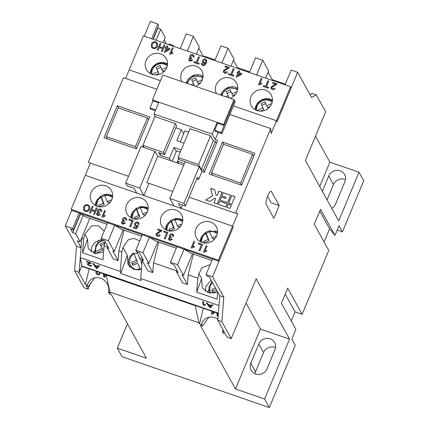 <?xml version="1.0" encoding="UTF-8"?>
<svg xmlns="http://www.w3.org/2000/svg" width="429" height="429" viewBox="0 0 429 429"><rect width="100%" height="100%" fill="white"/><g stroke="black" fill="none" stroke-linecap="round" stroke-linejoin="round"><path stroke-width="0.64" d="M204.73 243.055L203.614 241.388L208.167 239.43L205.432 232.411L201.78 236.567L200.67 241.892M170.018 231.065L168.903 229.397L173.455 227.445L170.715 220.42L167.063 224.576L165.953 229.901M135.382 219.106L134.266 217.439L138.819 215.481L136.084 208.456L132.432 212.618L131.322 217.937M99.86 206.837L98.745 205.169L103.298 203.212L100.558 196.187L96.906 200.348L95.801 205.668M254.971 373.739A8.87 8.333 151.1 0 1 255.534 371.734L263.513 352.568A8.87 8.333 151.1 0 1 274.925 347.377A8.87 8.333 151.1 0 1 275.541 347.619M274.978 349.619A8.87 8.333 -28.9 0 0 274.657 342.54A8.87 8.333 -28.9 0 0 270.211 338.84A8.87 8.333 -28.9 0 0 258.794 344.031L250.82 363.197A8.87 8.333 -28.9 0 0 251.142 370.281A8.87 8.333 -28.9 0 0 259.298 374.415A8.87 8.333 -28.9 0 0 267.004 368.784L274.978 349.619M327.086 199.844L333.451 184.55A8.87 8.333 151.1 0 1 344.868 179.36A8.87 8.333 151.1 0 1 345.484 179.601M331.773 208.333A8.87 8.333 -28.9 0 0 335.612 203.963L344.921 181.601A8.87 8.333 -28.9 0 0 344.594 174.517A8.87 8.333 -28.9 0 0 340.154 170.822A8.87 8.333 -28.9 0 0 328.737 176.013L322.372 191.307M146.026 60.548A11.358 10.666 -28.9 0 0 146.439 69.616A11.358 10.666 -28.9 0 0 156.88 74.909A11.358 10.666 -28.9 0 0 166.742 67.707A11.358 10.666 -28.9 0 0 166.323 58.639A11.358 10.666 -28.9 0 0 155.888 53.352A11.358 10.666 -28.9 0 0 146.026 60.548M167.573 63.937A11.358 10.666 -28.9 0 0 151.094 69.729A11.358 10.666 -28.9 0 0 150.257 73.498M195.672 86.385A11.358 10.666 -28.9 0 0 202.263 79.976A11.358 10.666 -28.9 0 0 201.844 70.908A11.358 10.666 -28.9 0 0 191.409 65.621A11.358 10.666 -28.9 0 0 181.547 72.817A11.358 10.666 -28.9 0 0 181.81 81.601M203.094 76.206A11.358 10.666 -28.9 0 0 186.615 81.998A11.358 10.666 -28.9 0 0 186.218 83.119M230.309 98.348A11.358 10.666 -28.9 0 0 236.899 91.935A11.358 10.666 -28.9 0 0 236.481 82.867A11.358 10.666 -28.9 0 0 226.045 77.579A11.358 10.666 -28.9 0 0 216.184 84.781A11.358 10.666 -28.9 0 0 216.447 93.56M237.73 88.165A11.358 10.666 -28.9 0 0 221.251 93.956A11.358 10.666 -28.9 0 0 220.849 95.082M250.895 96.772A11.358 10.666 -28.9 0 0 251.314 105.834A11.358 10.666 -28.9 0 0 261.749 111.127A11.358 10.666 -28.9 0 0 271.611 103.925A11.358 10.666 -28.9 0 0 271.192 94.857A11.358 10.666 -28.9 0 0 260.757 89.57A11.358 10.666 -28.9 0 0 250.895 96.772M272.442 100.155A11.358 10.666 -28.9 0 0 255.963 105.947A11.358 10.666 -28.9 0 0 255.132 109.717M195.452 305.067L195.206 305.668L198.933 322.785L109.921 292.042L106.194 274.925L106.44 274.324L195.485 305.228A3.55 0.928 109.1 0 0 195.576 305.502A3.55 0.928 109.1 0 0 195.747 305.663L218.361 313.476M141.484 269.085L133.853 269.519L128.003 264.666L127.343 255.287L120.737 273.509L120.351 271.45L80.298 257.614L81.875 265.991A3.55 0.928 109.1 0 0 81.966 266.264A3.55 0.928 109.1 0 0 82.132 266.425L106.263 274.758M217.653 291.918L217.079 299.206L196.686 292.165L201.619 278.555L202.279 287.934L209.164 293.071L217.401 291.457M211.181 280.191L205.904 286.315L205.207 291.286M195.983 228.695A11.358 10.666 -28.9 0 0 196.396 237.763A11.358 10.666 -28.9 0 0 206.837 243.05A11.358 10.666 -28.9 0 0 216.699 235.848A11.358 10.666 -28.9 0 0 216.28 226.78A11.358 10.666 -28.9 0 0 205.845 221.493A11.358 10.666 -28.9 0 0 195.983 228.695M202.418 235.462A11.358 10.666 -28.9 0 0 201.051 237.87A11.358 10.666 -28.9 0 0 200.214 241.64M107.507 246.986L104.086 245.806L102.981 259.802L82.588 252.761L87.521 239.151L88.181 248.525L95.286 253.705L103.609 251.844M101.807 239.382L94.889 242.364L91.806 246.911L91.109 251.882M91.109 192.476A11.358 10.666 -28.9 0 0 91.527 201.539A11.358 10.666 -28.9 0 0 101.963 206.832A11.358 10.666 -28.9 0 0 111.824 199.63A11.358 10.666 -28.9 0 0 111.406 190.562A11.358 10.666 -28.9 0 0 100.971 185.274A11.358 10.666 -28.9 0 0 91.109 192.476M97.544 199.244A11.358 10.666 -28.9 0 0 96.176 201.651A11.358 10.666 -28.9 0 0 95.345 205.421M161.266 216.704A11.358 10.666 -28.9 0 0 161.685 225.772A11.358 10.666 -28.9 0 0 172.12 231.059A11.358 10.666 -28.9 0 0 181.982 223.858A11.358 10.666 -28.9 0 0 181.564 214.795A11.358 10.666 -28.9 0 0 171.128 209.502A11.358 10.666 -28.9 0 0 161.266 216.704M167.701 223.471A11.358 10.666 -28.9 0 0 166.334 225.885A11.358 10.666 -28.9 0 0 165.503 229.649M126.635 204.746A11.358 10.666 -28.9 0 0 127.048 213.808A11.358 10.666 -28.9 0 0 137.489 219.101A11.358 10.666 -28.9 0 0 147.351 211.899A11.358 10.666 -28.9 0 0 146.933 202.831A11.358 10.666 -28.9 0 0 136.497 197.544A11.358 10.666 -28.9 0 0 126.635 204.746M133.07 211.513A11.358 10.666 -28.9 0 0 131.703 213.921A11.358 10.666 -28.9 0 0 130.866 217.691M129.338 265.926A11.175 10.5 -28.9 0 0 129.515 266.752M104.547 243.972L103.711 242.267L99.925 244.198L102.987 249.791L95.603 253.56A10.645 10.108 -36.2 0 0 95.656 253.77M95.603 253.56L94.879 252.574L95.908 251.555L102 248.445M205.486 232.454L206.21 233.446A10.645 10.108 143.8 0 1 209.706 231.864M100.617 196.235L101.341 197.222A10.645 10.108 143.8 0 1 103.212 196.198A10.645 10.108 143.8 0 1 104.832 195.645M136.138 208.505L136.862 209.491A10.645 10.108 143.8 0 1 138.739 208.467A10.645 10.108 143.8 0 1 140.358 207.915M170.769 220.468L171.493 221.455A10.645 10.108 143.8 0 1 173.37 220.426A10.645 10.108 143.8 0 1 174.989 219.873M130.191 267.412A10.645 9.996 151.1 0 1 129.665 266.57C127.306 261.138 128.63 256.569 133.644 252.869L137.377 261.728L132.464 263.771L131.58 262.167L132.818 265.267L137.725 263.224L140.465 269.476M137.393 252.804A10.645 9.996 -28.9 0 0 134.341 254.113M106.247 275.166L104.74 277.204L103.711 276.85L103.298 273.734M109.921 292.042L110.51 293.109L108.489 292.412A11.535 10.484 -124.7 0 0 103.909 279.998A11.535 10.484 -124.7 0 0 91.409 279.29A11.535 10.484 -124.7 0 0 87.446 285.146L85.425 284.448L89.221 268.87M97.463 271.718L96.874 272.528L97.796 273.992L98.89 273.911L99.308 273.246L100.118 273.616L99.41 274.63L97.592 274.737C96.407 274.297 95.887 273.466 96.042 272.249L96.498 271.385M218.136 316.366L217.208 316.05L216.795 312.934M90.374 163.111L85.301 175.305L232.566 226.174L218.409 260.188L218.999 261.256L233.156 227.241L212.553 276.748L223.809 297.131L221.873 321.643L217.83 320.243L224.608 332.518L222.581 331.815A11.535 10.484 -124.7 0 0 222.892 329.413M217.9 319.321A11.535 10.484 -124.7 0 0 205.507 318.699A11.535 10.484 -124.7 0 0 201.544 324.549L199.523 323.852L203.319 308.279M212.875 311.577L212.559 312.88L214.286 312.435L214.098 313.208L211.91 314.221L211.374 314.033L212.044 311.293M201.544 324.549L202.563 326.024L200.289 325.241L235.473 388.953L264.602 399.013L269.315 407.55L122.045 356.687L117.326 348.15L146.461 358.21L111.277 294.498L108.998 293.715L108.489 292.412M198.933 322.785L199.523 323.852M202.563 326.024L208.843 317.235M222.581 331.815L223.096 333.119L225.37 333.901L227.198 337.21L231.247 338.61L221.873 321.643M96.257 207.77L97.168 208.086L94.509 214.473L93.597 214.157L94.691 211.54L91.533 210.451L90.444 213.068L89.532 212.757L92.192 206.365L93.104 206.681L91.844 209.711L94.997 210.8L96.257 207.77L97.152 208.124M101.898 217.026L104.558 210.639L105.384 210.923L103.314 215.9L105.202 215.476L104.885 216.232L102.429 217.208L101.898 217.026M129.258 219.171L133.242 220.544L130.582 226.93L129.671 226.619L132.019 220.967L128.952 219.905L129.258 219.171L133.226 220.581M160.789 230.995L157.625 229.901L157.963 229.081L162.2 230.545L156.955 234.014L157.003 234.915L157.706 235.457L159.411 234.733L160.205 235.103C159.55 236.229 158.607 236.588 157.379 236.186L156.188 235.28L156.124 233.735L159.009 231.735L160.821 231.049L159.009 231.735M172.404 233.977L173.541 234.883L173.665 236.47L172.801 236.266L172.721 235.205L172.067 234.701L170.259 235.537L170.292 236.599L171.552 237.242L171.16 237.95L169.423 238.46L169.45 239.259L170.029 239.714L171.525 239.109L172.319 239.473L169.745 240.46L168.64 239.575L168.581 238.197L169.991 237.237L169.45 236.685L169.434 235.242C170.088 234.03 171.08 233.607 172.404 233.977L173.552 234.91M198.606 243.12L202.59 244.492L199.93 250.885L199.018 250.568L201.367 244.916L198.3 243.854L198.606 243.12L202.574 244.53M125.681 183.204L139.757 188.068L155.051 151.335L140.969 146.471L125.681 183.204L127.15 185.875L134.111 188.277L136.765 193.082L85.301 175.305L71.139 209.325L71.729 210.392L65.278 225.885L76.534 246.267L74.603 270.779L83.971 287.746L88.02 289.141L86.191 285.832L88.465 286.62L87.446 285.146M218.409 260.188L71.139 209.325M203.534 252.129L206.193 245.737L207.019 246.026L204.949 251.003L206.837 250.579L206.521 251.335L204.065 252.311L203.534 252.129M191.184 247.86L193.844 241.473L194.669 241.758L192.6 246.739L194.487 246.31L194.171 247.066L191.715 248.048L191.184 247.86M163.889 231.129L167.873 232.507L165.213 238.894L164.302 238.578L166.656 232.926L163.583 231.869L163.889 231.129L167.857 232.545M137.773 222.013L138.926 222.919L139.034 224.512L138.17 224.308L138.106 223.246L137.457 222.748L135.537 223.788L135.505 225.043L136.261 225.616L137.607 225.423L138.406 225.793L136.374 228.839L133.306 227.778L133.644 226.962L136.036 227.788L137.055 226.244L135.725 226.271L134.722 225.456L134.685 223.547L135.805 222.222L137.773 222.013L138.937 222.946M125.418 217.75L126.555 218.656L126.684 220.249L125.82 220.039L125.74 218.978L125.08 218.474L123.279 219.31L123.311 220.372L124.566 221.015L124.174 221.723L122.437 222.233L122.469 223.032L123.043 223.488L124.544 222.882L125.338 223.246L122.764 224.233L121.659 223.348L121.6 221.97L123.01 221.01L122.469 220.458L122.447 219.015C123.107 217.803 124.099 217.38 125.418 217.75L126.571 218.683M100.504 209.143L101.641 210.049L101.764 211.642L100.901 211.438L100.82 210.376L100.166 209.872L98.359 210.703L98.391 211.765L99.651 212.409L99.26 213.116L97.522 213.626L97.549 214.425L98.128 214.881L99.625 214.275L100.424 214.645L97.844 215.626L96.74 214.741L96.681 213.369L98.091 212.403L97.549 211.851L97.533 210.408C98.187 209.196 99.179 208.778 100.504 209.143L101.652 210.076M87.993 204.821L89.693 206.21L89.736 209.073C88.851 211.106 87.36 211.867 85.258 211.374L83.564 210.006L83.564 207.03C84.459 205.067 85.934 204.333 87.993 204.821L89.709 206.236M164.071 44.863L164.983 45.179L162.323 51.566L161.411 51.249L162.5 48.627L159.347 47.539L158.258 50.161L157.341 49.844L160.001 43.458L160.918 43.774L159.652 46.804L162.806 47.892L164.071 44.863L164.967 45.217M169.707 54.118L172.367 47.726L173.198 48.016L171.128 52.992L173.01 52.569L172.699 53.325L170.243 54.301L169.707 54.118M198.563 56.773L199.474 57.089L197.126 62.741L199.201 63.46L198.89 64.194L193.828 62.446L194.139 61.712L196.214 62.425L198.563 56.773L199.464 57.127M228.105 67.916L224.941 66.822L225.279 66.002L229.515 67.466L224.27 70.935L224.319 71.836L225.021 72.378L226.727 71.654L227.52 72.024C226.866 73.15 225.922 73.509 224.694 73.107L223.504 72.195L223.439 70.656L226.324 68.656L228.137 67.97L226.324 68.656M238.873 70.699L239.704 70.983L239.055 72.539L241.876 73.515L241.538 74.335L236.829 77.204L236.25 77.005L237.886 73.075L237.055 72.785L237.398 71.965L238.229 72.254L238.873 70.699L239.688 71.021M267.911 80.727L268.827 81.043L266.473 86.69L268.549 87.409L268.243 88.149L263.175 86.401L263.486 85.661L265.562 86.379L267.911 80.727L268.811 81.081M125.611 78.464L129.183 69.895L160.435 80.684L129.177 69.895L143.34 35.875L290.61 86.738L291.2 87.806L277.037 121.82L276.448 120.753L290.61 86.738M269.315 407.55L295.243 345.259L291.827 339.071L295.881 329.327L281.445 303.185L287.693 288.17L302.129 314.318L328.727 250.429L314.285 224.281L320.533 209.272L334.974 235.419L339.028 225.675L342.449 231.864L363.722 180.754L359.009 172.217L338.728 220.93L305.373 160.526L325.649 111.813L316.28 94.847L311.556 97.501L297.651 72.313L277.043 121.825L276.453 120.758L233.451 105.904L276.448 120.753M275.67 84.341L272.501 83.247L272.844 82.427L277.075 83.891L276.753 84.427L271.83 87.36L271.879 88.261L272.581 88.803L274.287 88.079L275.08 88.449C274.426 89.575 273.482 89.934 272.259 89.532L271.064 88.626L270.999 87.082L273.884 85.081L275.697 84.395L273.884 85.081M258.499 84.781L261.154 78.394L261.985 78.679L259.915 83.66L261.797 83.231L261.486 83.987L259.03 84.963L258.499 84.781M233.199 68.737L234.111 69.053L231.757 74.705L233.832 75.418L233.526 76.158L228.464 74.41L228.77 73.67L230.845 74.389L233.199 68.737L234.095 69.09M202.408 64.189L203.062 64.795L203.85 64.849L205.507 62.988L203.587 63.288L202.574 62.457L202.536 60.553C203.148 59.256 204.129 58.762 205.491 59.073L206.687 60.033L206.483 62.929L204.665 65.358L202.703 65.514L201.63 64.677L201.517 63.229L202.381 63.433L202.477 64.334M192.734 54.665L193.87 55.577L193.999 57.164L193.13 56.96L193.055 55.899L192.396 55.395L190.589 56.226L190.626 57.293L191.881 57.931L191.49 58.639L189.752 59.148L189.779 59.947L190.358 60.403L191.854 59.797L192.653 60.167L190.079 61.149L188.974 60.264L188.91 58.891L190.32 57.931L189.784 57.379L189.763 55.936C190.422 54.724 191.409 54.301 192.734 54.665L193.887 55.604M166.972 45.865L167.803 46.15L167.154 47.71L169.981 48.681L169.637 49.501L164.929 52.37L164.35 52.172L165.985 48.241L165.154 47.951L165.497 47.136L166.329 47.421L166.972 45.865L167.787 46.187M155.802 41.913L157.507 43.302L157.545 46.166C156.665 48.193 155.175 48.96 153.073 48.466L151.373 47.093L151.373 44.117C152.274 42.16 153.748 41.42 155.802 41.913L157.523 43.329M203.26 305.099L202.563 301.41L203.48 301.726L204.022 304.601L205.561 304.622L205.641 305.062L203.26 305.099L202.67 301.448M91.597 265.562C91.543 266.178 90.851 266.264 89.511 265.814L87.13 264.039L90.106 263.015L86.62 261.813L86.535 261.336L91.189 262.945L88.042 264.35L89.452 265.395L90.675 265.197L91.549 265.814M91.667 265.417C91.613 266.034 90.921 266.119 89.581 265.669L87.162 263.733M120.737 273.509L141.13 280.555L140.744 278.496L142.16 260.516M218.988 305.518L140.744 278.496M98.439 265.449L99.501 265.819L97.372 268.527L96.241 268.136L92.718 263.476L93.779 263.84L94.804 265.256L97.844 266.302L98.439 265.449M211.878 304.628L212.945 304.998L210.811 307.706L209.679 307.314L206.156 302.654L207.223 303.019L208.247 304.434L211.282 305.48L211.878 304.628M117.326 348.15L127.461 323.804M156.869 89.259L123.439 77.713L88.208 162.366L128.555 176.298M151.684 38.76L157.818 24.019L150.375 21.45L144.241 36.186M174.056 46.482L173.536 45.549L169.005 43.983L168.173 44.45M183.982 143.195L176.812 140.717L181.397 129.697L175.81 127.772M161.025 153.298L160.205 155.26L158.676 152.488L164.661 154.553L163.481 152.418L142.932 145.324L144.176 147.581M181.188 149.903L174.018 147.426L169.434 158.446L160.205 155.26M178.646 158.537L177.526 161.245L184.373 163.61M217.154 122.297L158.891 102.177L153.973 113.996L212.232 134.116L217.154 122.297L217.685 123.257L224.158 125.493L223.627 124.528L152.424 99.941L152.955 100.901L158.612 102.853M223.627 124.528L233.993 99.619L162.789 75.032L152.424 99.941M233.993 99.619L235.178 101.753L221.879 133.698L215.406 131.462L214.757 130.287L217.685 123.257M224.158 125.493L234.524 100.579L221.23 132.523L214.757 130.287M183.939 203.33L199.233 166.597L185.151 161.733L169.863 198.466L183.939 203.33L185.414 205.995L178.453 203.593L181.108 208.397L232.572 226.169L233.162 227.236L232.566 226.174L237.891 213.395L235.478 213.229L189.076 197.201M169.863 198.466L173.986 205.936L143.887 195.538L148.96 183.344M139.757 188.068L143.887 195.538M199.233 166.597L201.941 171.503L204.37 172.34L217.669 140.401L215.24 139.559L218.211 132.427M155.051 151.335L157.759 156.242L183.709 165.203M201.941 171.503L198.622 179.488L197.383 177.247L185.414 205.995M172.737 191.559L146.793 182.598L157.759 156.242M153.973 113.996L155.512 116.785M180.234 141.902L184.861 130.797L188.604 132.089M212.232 134.116L215.24 139.559M152.949 100.895L150.021 107.931L150.67 109.105L155.336 110.714M155.684 109.883L150.021 107.931M142.101 257.797L139.768 258.767L140.653 260.365L141.811 259.883M142.09 261.411L141.002 261.867L141.881 264.071M133.692 252.938L136.492 260.13L131.58 262.167M136.492 260.13L137.377 261.728M132.464 263.771L133.028 265.181M168.903 229.397L169.552 231.017M173.455 227.445L174.442 228.791L169.889 230.743M182.593 221.895A9.223 8.762 -36.2 0 0 174.925 219.718L177.354 225.767L181.955 223.927M177.354 225.767L178.341 227.118L180.748 226.083M134.266 217.439L134.915 219.053M138.819 215.481L139.806 216.827L135.253 218.785M147.962 209.931A9.223 8.762 -36.2 0 0 140.294 207.754L142.723 213.808L147.319 211.964M142.723 213.808L143.71 215.154L146.112 214.119M98.745 205.169L99.394 206.783M103.298 203.212L104.285 204.563L99.732 206.515M112.436 197.662A9.223 8.762 -36.2 0 0 104.767 195.485L107.196 201.539L111.797 199.7M107.196 201.539L108.183 202.885L110.591 201.855M137.725 263.224L140.245 269.546M138.143 252.257A9.223 8.666 -28.9 0 0 137.232 252.408L139.768 258.767M203.614 241.388L204.263 243.007M208.167 239.43L209.154 240.782L204.601 242.734M217.31 233.885A9.223 8.762 -36.2 0 0 209.642 231.703L212.071 237.757L216.666 235.918M212.071 237.757L213.057 239.103L215.465 238.074M174.925 219.718L174.673 218.79A10.645 10.108 143.8 0 1 182.802 220.383L174.619 218.742M171.493 221.455L174.442 228.791M140.294 207.754L140.042 206.832A10.645 10.108 143.8 0 1 148.166 208.424L139.988 206.778M136.862 209.491L139.806 216.827M104.767 195.485L104.515 194.562A10.645 10.108 143.8 0 1 112.645 196.155M101.341 197.222L104.285 204.563M104.435 243.747L100.912 245.549L99.925 244.198M102.987 249.791L100.912 245.549M214.221 292.905L216.988 291.715M213.46 293.087L211.62 289.613L213.047 293.163M211.62 289.613L215.471 287.961M212.607 290.959L216.259 289.393M209.642 231.703L209.39 230.781M206.21 233.446L209.154 240.782M102.172 239.838L95.989 244.83L94.879 252.574M120.351 271.45L121.89 251.952L123.016 247.447L128.271 239.806L133.966 238.342L139.731 240.916M106.312 136.647L135.446 146.707L147.41 117.959L118.281 107.899L106.312 136.647L107.561 138.905M240.642 183.044L252.606 154.295L223.477 144.23L211.508 172.978L240.642 183.044L241.693 184.953M71.729 210.392L176.925 246.723L170.474 262.216L171.3 263.712L173.89 264.602L178.191 272.394L176.41 271.782L182.539 282.883L187.398 284.556L188.159 274.844L193.35 254.065M142.289 234.765L135.843 250.257L136.663 251.748L139.253 252.643L143.559 260.435L141.779 259.818L147.908 270.919L152.762 272.597L147.399 262.88L148.852 263.385L142.959 252.713L135.843 250.257M148.182 208.129A11.358 10.666 -28.9 0 0 145.029 206.917M140.01 206.971A11.358 10.666 -28.9 0 0 136.197 208.585M182.813 220.093A11.358 10.666 -28.9 0 0 179.66 218.881M174.646 218.935A11.358 10.666 -28.9 0 0 170.833 220.549M112.655 195.86A11.358 10.666 -28.9 0 0 109.502 194.648M104.488 194.702A11.358 10.666 -28.9 0 0 100.676 196.316M107.658 222.801L101.206 238.293L102.032 239.79L104.622 240.68L108.923 248.471L107.143 247.855L113.272 258.96L118.131 260.634L112.763 250.922L114.221 251.426L108.328 240.755L101.206 238.293M104.086 245.806L105.132 241.613M82.588 252.761L83.693 238.765L84.819 234.255L91.629 225.815L98.552 225.815L104.15 231.22M98.713 240.036L97.689 242.599M94.568 250.418L93.463 253.18M211.953 281.59L211.787 282.003M208.66 289.822L207.561 292.589M217.53 232.078A11.358 10.666 -28.9 0 0 214.377 230.872M209.357 230.925A11.358 10.666 -28.9 0 0 205.545 232.534M158.714 242.106L153.528 262.88L152.762 272.597M176.775 270.908L153.528 262.88M124.083 230.142L118.897 250.922L118.131 260.634M121.89 251.952L118.897 250.922M196.686 292.165L197.79 278.169L198.917 273.664L202.166 267.658L210.21 264.591M135.446 146.707L136.502 148.622M147.41 117.959L148.466 119.873M252.606 154.295L253.662 156.204M211.508 172.978L212.757 175.236M192.471 253.764L183.489 275.348L182.03 274.844L187.398 284.556M176.925 246.723L184.041 249.185L177.595 264.677L183.489 275.348M177.595 264.677L170.474 262.216M177.027 270.291L176.41 271.782M157.84 241.8L148.852 263.385M142.396 258.333L141.779 259.818M123.203 229.837L114.221 251.426M107.765 246.369L107.143 247.855M142.959 252.713L149.41 237.221L155.673 241.05L176.314 248.182M108.328 240.755L114.779 225.263L121.037 229.091L141.683 236.218M107.046 224.26L85.43 216.795L83.21 215.433L75.611 233.687L72.699 232.679L70.635 228.941L73.547 229.949L72.721 228.453L65.278 225.885M95.983 203.019L95.431 204.402M72.721 228.453L79.172 212.961L80.325 213.669L73.547 229.949M80.067 214.286L83.21 215.433M83.693 238.765L81.832 238.122L80.298 257.614M82.153 236.835L81.832 238.122M195.206 305.668L106.194 274.925M211.921 260.478L190.304 253.013L184.041 249.185L212.527 259.019L206.081 274.512L206.901 276.008L209.331 276.844L219.761 295.737L217.83 320.243M197.79 278.169L188.159 274.844M213.283 140.712L201.314 169.46L198.6 164.548L178.051 157.454L190.015 128.705L210.569 135.8L213.283 140.712L215.385 141.436L203.416 170.184L204.472 172.099M201.314 169.46L203.416 170.184M212.527 259.019L218.999 261.256M80.293 214.425L72.699 232.679M89.859 218.323L80.089 241.795L75.611 233.687M81.842 265.83L79.134 272.34L81.065 247.833L77.177 240.787L80.089 241.795M79.134 272.34L78.646 272.174L85.425 284.448M235.473 388.953L260.403 329.059L246.042 303.056M94.745 277.826L88.465 286.62M90.567 283.017L88.02 289.141M177.526 161.245L178.77 163.497M178.051 157.454L179.225 159.588L185.285 161.776M215.385 141.436L216.441 143.35M181.397 129.697L183.633 133.746M142.932 145.324L154.896 116.575L175.45 123.67L176.63 125.804L164.661 154.553M169.434 158.446L170.678 160.703M174.018 147.426L176.255 151.475M180.298 152.054L176.55 150.761L172.19 161.229M104.032 137.688L117.326 105.743L149.694 116.924L136.401 148.868L104.032 137.688M118.576 108.001L117.326 105.743M222.522 142.074L209.223 174.018L241.591 185.199L254.89 153.255L222.522 142.074L223.766 144.332M264.602 399.013L289.532 339.119L256.177 278.716L231.247 338.61M260.403 329.059L289.532 339.119M223.809 297.131L219.761 295.737M212.553 276.748L206.081 274.512M182.523 204.998L181.108 208.397M266.211 204.451L273.874 218.329L279.193 205.55L271.53 191.677A7.095 1.861 109.1 0 0 271.187 191.355A7.095 1.861 109.1 0 0 267.39 196.686A7.095 1.861 109.1 0 0 266.211 204.451M276.453 120.758L271.133 133.537L270.715 128.577L235.478 213.229M81.065 247.833L76.534 246.267M78.646 272.174L74.603 270.779M324.083 242.02L329.579 228.807L334.974 235.419M291.237 320.919L295.013 311.856L302.129 314.318M221.23 132.523L221.879 133.698M142.701 147.072L143.211 145.833M177.048 162.907L177.644 161.465M230.63 195.233L223.182 192.664L221.857 195.855L226.062 197.308L225.622 198.375L221.412 196.922L220.082 200.118L227.526 202.686L230.63 195.233M234.947 196.723L231.708 195.608L228.603 203.056L231.842 204.177L234.947 196.723M227.086 203.754L219.637 201.18L218.307 204.376L225.756 206.944L227.086 203.754M209.792 201.432L214.688 198.252L215.766 198.627L213.996 202.885L217.23 204L222.104 192.289L218.87 191.173L217.095 195.431L216.018 195.056L214.666 189.72L210.671 188.342L212.527 195.678L205.791 200.053L209.792 201.432M231.397 205.244L228.164 204.124L226.834 207.32L230.067 208.435L231.397 205.244M270.715 128.577L229.88 114.473M198.622 179.488L196.723 178.834M192.514 81.419L196.257 79.633L195.479 77.783L191.634 79.617L194.428 85.607L194.005 85.811M195.479 77.783L198.273 83.768L200.74 82.588M196.257 79.633L198.273 83.768M227.145 93.383L230.888 91.592L230.11 89.741L226.271 91.581L229.065 97.565L228.636 97.769M230.11 89.741L232.904 95.731L235.371 94.552M230.888 91.592L232.904 95.731M261.862 105.373L265.605 103.582L264.827 101.732L260.982 103.571L263.776 109.556L260.392 111.175M264.827 101.732L267.621 107.722L270.088 106.542M265.605 103.582L267.621 107.722M156.987 69.149L160.73 67.364L159.953 65.514L156.113 67.348L158.907 73.338L155.518 74.957M159.953 65.514L162.747 71.498L165.213 70.324M160.73 67.364L162.747 71.498M197.496 81.918L202.424 79.563M191.302 84.878L193.651 83.757M232.127 93.881L237.06 91.522M225.938 96.836L228.287 95.715M266.843 105.872L271.772 103.512M257.003 110.569L262.998 107.706M161.969 69.648L166.902 67.294M152.134 74.351L158.129 71.487M167.53 64.559L162.049 62.773L156.279 64.114L152.016 68.168L150.579 73.649M180.169 48.595L186.304 33.859L193.425 36.32L199.319 46.992L196.326 54.177M214.806 60.559L220.94 45.823L228.056 48.279L233.95 58.95L230.963 66.136M249.437 72.517L255.571 57.781L262.693 60.242L256.558 74.978M203.469 56.644L198.815 48.209M238.106 68.602L233.446 60.167M265.594 78.099L268.586 70.914L262.693 60.242M272.737 80.566L268.077 72.131M150.332 72.581L150.708 71.718M152.66 67.208L152.804 66.876M187.291 51.056L193.425 36.32M221.927 63.015L228.056 48.279M310.011 94.696L312.232 93.447L316.28 94.847M285.044 84.813L291.178 70.077L297.651 72.313M319.734 186.529L329.874 162.157L315.519 136.159M204.011 56.832L204.29 56.167L215.079 59.894M285.317 84.154L272.222 79.628M249.716 71.858L237.586 67.669M173.536 45.549L172.705 46.016M166.409 43.844L164.173 39.795M162.982 42.659L165.186 37.361L160.709 29.252L157.631 27.949M156.113 40.288L160.709 29.252M153.201 39.28L157.797 28.244M152.949 39.195L158.644 25.515L157.818 24.019M359.009 172.217L329.874 162.157M342.449 231.864L337.205 230.051M210.569 135.8L198.6 164.548M175.45 123.67L163.481 152.418M285.215 294.122L295.013 311.856M319.787 211.068L329.579 228.807M279.193 205.55L271.101 202.756L267.54 196.305M86.62 261.813L90.106 263.015M86.696 261.663L86.637 261.374M91.227 263.095L89.709 263.722M89.784 263.578L88.111 264.205M99.469 265.808L97.372 268.527M97.442 268.382L96.241 268.136M96.311 267.991L92.964 263.556M97.083 267.396L97.689 266.479L95.259 265.642L96.825 267.68M97.619 266.623L95.19 265.787M205.716 304.912L203.85 305.303M203.92 305.158L203.33 304.955M212.907 304.987L210.811 307.706M210.88 307.561L209.679 307.314M209.749 307.169L206.403 302.735M210.521 306.574L211.127 305.657L208.698 304.821L210.264 306.858M211.057 305.802L208.628 304.965M272.544 83.264L272.844 82.427M272.871 82.481L277.059 83.928M271.895 88.288L272.581 88.803M272.613 88.857L274.287 88.079M274.313 88.133L275.064 88.481M271.08 88.653L270.999 87.082M271.031 87.135L273.916 85.135M268.533 87.446L266.473 86.69M263.224 86.411L263.486 85.661M263.513 85.714L265.562 86.379M265.589 86.433L267.943 80.781M258.542 84.797L261.154 78.394M261.186 78.448L261.969 78.716M261.829 83.285L259.915 83.66M241.865 73.552L239.055 72.539M236.293 77.022L237.886 73.075M237.103 72.801L237.398 71.965M237.425 72.018L238.229 72.254M238.256 72.308L238.905 70.753M237.757 75.66L240.54 74.035L238.717 73.359L237.757 75.66L240.513 73.981M233.816 75.456L231.757 74.705M228.507 74.426L228.77 73.67M228.802 73.724L230.845 74.389M230.877 74.442L233.226 68.79M224.984 66.838L225.279 66.002M225.311 66.055L229.499 67.503M224.335 71.863L225.021 72.378M225.048 72.431L226.727 71.654M226.753 71.707L227.504 72.056M223.514 72.222L223.439 70.656M223.466 70.71L226.356 68.71M201.646 64.704L201.517 63.229M201.544 63.283L202.375 63.476M202.434 64.243L203.062 64.795M203.094 64.849L203.85 64.849M203.877 64.902L205.507 62.988M202.59 62.484L202.536 60.553M202.563 60.607C203.174 59.309 204.161 58.816 205.523 59.127L205.491 59.073M205.523 59.127L206.703 60.06M203.384 62.071L204.15 62.682L206.043 61.83L206 60.451M204.124 62.629L206.011 61.776L205.984 60.425L205.25 59.835L203.378 60.816L203.367 62.044L204.15 62.682M199.185 63.497L197.126 62.741M193.876 62.462L194.139 61.712M194.165 61.765L196.214 62.425M196.241 62.478L198.595 56.826M193.168 56.971L193.066 55.926M190.637 57.32L191.307 57.835M191.339 57.888L191.913 57.985M189.795 59.974L190.358 60.403M190.39 60.457L191.854 59.797M191.886 59.851L192.632 60.199M188.985 60.291L188.91 58.891M188.942 58.945L190.32 57.931M189.795 57.406L189.763 55.936M189.795 55.99C190.449 54.778 191.441 54.354 192.76 54.719M169.755 54.134L172.367 47.726M172.399 47.78L173.182 48.053M173.043 52.622L171.128 52.992M169.964 48.718L167.154 47.71M164.393 52.188L165.985 48.241M165.203 47.968L165.497 47.136M165.524 47.19L166.329 47.421M166.355 47.474L167.004 45.919M165.857 50.826L168.64 49.201L166.817 48.525L165.857 50.826L168.613 49.147M161.454 51.265L162.5 48.627M157.389 49.861L160.001 43.458M160.033 43.511L160.902 43.812M162.806 47.892L159.652 46.804M162.838 47.946L164.098 44.916M151.389 47.12L151.373 44.117M151.405 44.171C152.3 42.214 153.775 41.474 155.834 41.967M152.247 46.82L153.405 47.78C154.992 48.102 156.081 47.469 156.665 45.892L156.665 43.608M153.373 47.726C154.966 48.048 156.054 47.415 156.639 45.839L156.649 43.581L155.502 42.653C153.963 42.337 152.89 42.938 152.284 44.439L152.231 46.793L153.405 47.78M203.577 252.145L206.193 245.737M206.22 245.79L207.003 246.064M206.864 250.633L204.949 251.003M199.061 250.584L201.367 244.916M198.343 243.87L198.638 243.173M191.227 247.876L193.844 241.473M193.87 241.527L194.653 241.8M194.514 246.364L192.6 246.739M172.839 236.277L172.737 235.231M170.308 236.626L170.978 237.14M171.005 237.194L171.579 237.296M169.466 239.28L170.029 239.714M170.056 239.768L171.525 239.109M171.557 239.157L172.302 239.505M168.656 239.602L168.581 238.197M168.608 238.251L169.991 237.237M169.466 236.711L169.434 235.242M169.46 235.296C170.12 234.084 171.107 233.66 172.431 234.03M164.35 238.594L166.656 232.926M163.631 231.88L163.921 231.183M157.668 229.917L157.963 229.081M157.995 229.134L162.183 230.582M157.019 234.942L157.706 235.457M157.738 235.51L159.411 234.733M159.438 234.786L160.189 235.135M156.204 235.306L156.124 233.735M156.151 233.789L159.041 231.789M138.208 224.313L138.117 223.273M135.521 225.069L136.261 225.616M136.293 225.67L137.607 225.423M137.639 225.477L138.385 225.826M133.349 227.794L133.644 226.962M133.676 227.016L136.036 227.788M136.068 227.842L137.055 226.244M134.738 225.482L134.685 223.547M134.717 223.6L135.805 222.222M135.832 222.276L137.8 222.066M129.714 226.635L132.019 220.967M128.995 219.921L129.285 219.219M125.858 220.05L125.756 219.004M123.327 220.399L123.997 220.914M124.024 220.967L124.598 221.069M122.48 223.059L123.043 223.488M123.075 223.541L124.544 222.882M124.571 222.935L125.316 223.278M121.675 223.375L121.6 221.97M121.627 222.024L123.01 221.01M122.48 220.485L122.447 219.015M122.48 219.069C123.134 217.857 124.126 217.433 125.45 217.803M101.941 217.042L104.558 210.639M104.585 210.693L105.373 210.961M105.228 215.53L103.314 215.9M100.938 211.443L100.836 210.403M98.407 211.792L99.078 212.312M99.11 212.366L99.678 212.462M97.565 214.452L98.128 214.881M98.155 214.934L99.625 214.275M99.657 214.328L100.402 214.672M96.756 214.768L96.681 213.369M96.707 213.422L98.091 212.403M97.565 211.878L97.533 210.408M97.56 210.462C98.22 209.25 99.206 208.832 100.531 209.196M93.645 214.173L94.691 211.54M89.575 212.768L92.192 206.365M92.219 206.419L93.088 206.719M94.997 210.8L91.844 209.711M95.023 210.853L96.284 207.824M83.58 210.033L83.564 207.03M83.591 207.084C84.486 205.121 85.966 204.386 88.02 204.874M84.433 209.727L85.591 210.687C87.184 211.009 88.272 210.382 88.857 208.805L88.851 206.521M85.564 210.634C87.151 210.955 88.24 210.328 88.824 208.751L88.835 206.494L87.688 205.561C86.154 205.25 85.081 205.845 84.47 207.352L84.416 209.701L85.591 210.687M231.381 205.282L228.19 204.177L226.877 207.336M214.677 189.768L210.698 188.395L212.559 195.731L205.866 200.075M222.088 192.326L218.897 191.227L217.128 195.485L216.018 195.056M215.766 198.627L214.039 202.901M227.07 203.791L219.669 201.233L218.356 204.392M234.931 196.761L231.735 195.662L228.652 203.073M226.062 197.308L225.649 198.429L221.439 196.975L220.125 200.129M230.614 195.27L223.214 192.718L221.9 195.871M218.141 316.307L217.208 316.05M217.272 316.007L216.865 312.956M217.664 313.229L217.905 315.476L218.248 314.956M217.905 315.476L218.248 314.907M211.953 314.173L211.374 314.033M211.438 313.99L212.092 311.309M214.103 313.17L212.35 313.84M104.778 277.155L103.711 276.85M103.77 276.807L103.368 273.756M104.161 274.034L104.408 276.276L105.652 274.544M105.207 275.182L105.625 274.539M104.408 276.276L105.143 275.225M98.922 273.89L99.351 273.262M99.442 274.608L97.592 274.737M97.656 274.694C96.466 274.254 95.951 273.423 96.101 272.206L96.042 272.249M96.101 272.206L96.514 271.391M205.738 233.381A9.223 8.762 -36.2 0 0 201.941 242.444M171.026 221.391A9.223 8.762 -36.2 0 0 167.23 230.453M136.39 209.427A9.223 8.762 -36.2 0 0 132.593 218.495M100.869 197.163A9.223 8.762 -36.2 0 0 97.072 206.226M212.532 282.641A9.223 8.762 -36.2 0 0 210.88 293.291M161.99 62.768L162.119 62.478M266.865 98.992L266.988 98.697M197.517 75.037L197.64 74.743M232.148 87.001L232.277 86.706M130.067 267.305L129.665 266.57A10.645 9.996 151.1 0 1 129.161 265.508M106.387 274.458L81.875 265.991M218.388 313.138L195.485 305.228M310.542 94.401L309.684 94.107M133.961 253.77A9.223 8.666 -28.9 0 0 130.164 264.355A9.223 8.666 -28.9 0 0 139.87 269.659M103.968 240.454A9.223 8.762 -36.2 0 0 95.908 251.555M215.031 231.097A10.645 10.108 143.8 0 1 217.514 232.373M127.343 255.287L123.016 247.447M87.521 239.151L84.819 234.255M201.619 278.555L198.917 273.664M202.847 78.132A9.223 8.548 -22.8 0 0 193.677 76.518A9.223 8.548 -22.8 0 0 187.457 83.548M237.484 90.09A9.223 8.548 -22.8 0 0 228.314 88.481A9.223 8.548 -22.8 0 0 222.088 95.511M272.195 102.081A9.223 8.548 -22.8 0 0 261.561 101.126A9.223 8.548 -22.8 0 0 256.789 110.494M167.326 65.862A9.223 8.548 -22.8 0 0 156.687 64.902A9.223 8.548 -22.8 0 0 151.92 74.276M328.737 176.013L333.451 184.55M250.82 363.197L255.534 371.734M258.794 344.031L263.513 352.568M270.72 191.398L271.53 191.677M209.325 293.104L208.944 287.092L212.044 281.756M310.591 94.375L309.652 94.048M104.462 194.509L112.645 196.144M209.336 230.732L217.514 232.362M272.404 100.777L266.918 98.992L261.154 100.338L256.891 104.386L255.453 109.894M237.687 88.787L227.767 87.736L221.032 95.147M203.056 76.829L193.136 75.777L186.401 83.183"/></g></svg>
